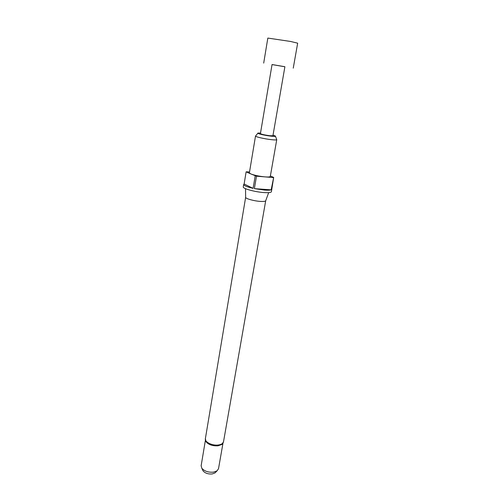 <?xml version="1.0" encoding="UTF-8"?>
<svg xmlns="http://www.w3.org/2000/svg" width="499" height="499" viewBox="0 0 499 499"><rect width="100%" height="100%" fill="white"/><g stroke="black" fill="none" stroke-linecap="round" stroke-linejoin="round"><path stroke-width="0.75" d="M272.042 64.577L284.892 66.772M222.616 443.692L221.862 444.453L218.107 445.8C212.68 446.118 208.657 444.771 206.043 441.752L205.582 440.779M223.521 441.734C223.109 443.449 221.4 444.534 218.394 444.996C212.374 445.931 204.515 442.039 205.382 438.633L245.633 197.373C245.602 198.702 254.353 201.091 260.553 201.415C263.547 201.577 265.262 201.371 265.693 200.804L223.521 441.734L221.862 444.453M260.515 133.04L257.995 133.065C256.349 133.451 264.907 135.491 271.057 136.158C274.35 136.514 275.797 136.477 275.392 136.04L273.022 135.179M275.467 136.246L276.745 139.67C276.552 140.032 274.774 140.032 271.406 139.67C264.663 138.953 255.039 136.745 255.513 136.046L249.381 172.847L250.617 173.845L256.486 176.191L254.371 188.641L271.157 189.845L273.67 177.426L270.377 175.991M256.486 176.191L264.963 176.883C259.012 176.278 254.228 175.268 250.617 173.845L246.132 171.824L244.123 184.006L253.099 188.366L255.201 175.916M253.099 188.366C246.974 186.913 243.83 185.616 243.662 184.474L243.263 186.907C242.495 188.572 255.189 192.046 264.214 192.583C268.699 192.851 271.094 192.564 271.406 191.716L273.67 177.426M271.157 189.845C269.996 190.238 267.826 190.325 264.645 190.113L254.371 188.641M243.662 184.474L244.123 184.006M249.531 171.949L246.132 171.824M205.413 440.162L201.141 465.767L201.821 468.262C204.49 471.256 208.401 472.547 213.553 472.141L217.034 470.863L218.512 468.736L222.984 443.168M202.588 469.871L203.081 470.906C205.17 473.252 208.22 474.268 212.243 473.938L214.969 472.94L215.78 472.129M260.422 133.613C261.42 134.3 264.539 134.998 269.766 135.728L272.922 135.753L284.898 66.729L272.049 64.533L260.422 133.613M276.745 139.67L270.302 176.421C270.084 176.977 268.3 177.126 264.963 176.883L273.327 177.563M271.656 188.809L271.83 189.289M293.25 68.157L297.666 43.17L290.505 41.448L267.832 38.074L263.697 63.105M205.382 438.633L206.043 441.752M245.633 197.373L245.533 188.684M257.852 133.233L255.694 135.896M203.081 470.906L201.821 468.262M214.969 472.94L217.034 470.863M265.693 200.804L268.668 192.639"/></g></svg>
